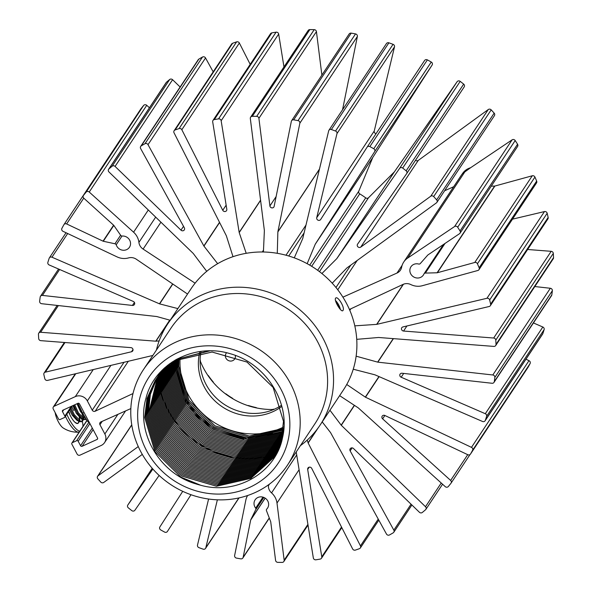 <?xml version="1.0" encoding="UTF-8"?>
<svg xmlns="http://www.w3.org/2000/svg" width="592" height="592" viewBox="0 0 592 592"><rect width="100%" height="100%" fill="white"/><g stroke="black" fill="none" stroke-linecap="round" stroke-linejoin="round"><path stroke-width="0.89" d="M225.87 353.779A5.121 4.788 -146.4 0 0 234.676 358.981A5.121 4.788 -146.4 0 0 235.32 355.444M479.143 267.776A2.198 2.05 33.6 0 1 478.98 269.678L536.507 182.972A2.198 2.05 -146.4 0 0 536.663 181.071L479.143 267.776A233.396 218.145 33.6 0 0 477.426 263.78A2.198 2.05 33.6 0 0 474.754 262.478L437.37 272.734A1.169 1.095 33.6 0 1 437.096 272.771L425.345 273.082A1.754 1.643 -146.4 0 0 424.013 273.83A7.459 6.978 33.6 0 1 423.384 275.028A7.459 6.978 33.6 0 1 420.601 277.389A7.459 6.978 33.6 0 1 411.825 275.435A7.459 6.978 33.6 0 1 410.944 266.777A7.459 6.978 33.6 0 1 413.727 264.409A7.459 6.978 33.6 0 1 418.847 264.084A1.754 1.643 -146.4 0 0 420.298 263.551L427.742 255.1A1.169 1.095 33.6 0 1 427.942 254.923L459.51 233.699A2.198 2.05 33.6 0 0 460.051 233.167L517.571 146.461A2.198 2.05 -146.4 0 0 517.563 144.241A233.396 218.145 -146.4 0 0 515.195 140.541A2.198 2.05 -146.4 0 0 512.11 139.83L465.186 171.369A16.095 15.044 -146.4 0 0 461.272 175.299L403.751 262.004A16.095 15.044 -146.4 0 0 401.635 267.214A9.072 8.48 33.6 0 1 400.444 270.144A9.072 8.48 33.6 0 1 397.062 273.023A9.072 8.48 33.6 0 1 396.995 273.053L342.916 297.154M149.436 107.759L146.757 105.324A2.198 2.05 -146.4 0 0 143.634 105.45L86.114 192.148A233.396 218.145 33.6 0 0 83.502 195.382A2.198 2.05 33.6 0 0 83.827 198.224L113.664 225.241A1.169 1.095 33.6 0 1 113.849 225.456L120.635 235.253A1.754 1.643 -146.4 0 0 122.041 236.053A7.459 6.978 33.6 0 1 129.308 239.56A7.459 6.978 33.6 0 1 129.448 247.271A7.459 6.978 33.6 0 1 126.658 249.632A7.459 6.978 33.6 0 1 116.217 244.762L121.996 236.045M217.368 499.811L205.816 547.778A2.198 2.05 33.6 0 1 203.1 549.147A233.396 218.145 33.6 0 1 198.942 547.644A2.198 2.05 33.6 0 1 197.499 545.099L208.591 499.026M190.994 494.72L167.41 531.461A2.198 2.05 33.6 0 1 164.613 532.09A233.396 218.145 33.6 0 1 160.728 529.936A2.198 2.05 33.6 0 1 159.87 526.947L182.736 491.33M159.122 475.435L134.88 510.26A2.198 2.05 33.6 0 1 131.794 510.615A233.396 218.145 33.6 0 1 128.323 507.847A2.198 2.05 33.6 0 1 127.835 505.02L152.869 469.042M142.302 454.412L103.718 482.458A2.198 2.05 33.6 0 1 100.803 482.095A233.396 218.145 33.6 0 1 97.828 478.824A2.198 2.05 33.6 0 1 98.057 475.798L138.269 446.568M133 393.539L95.179 411.218A2.198 2.05 33.6 0 1 92.248 410.182L87.342 400.917A9.072 8.48 -146.4 0 0 75.31 396.61L54.161 406.267A2.198 2.05 33.6 0 0 53.339 406.963L75.332 373.811M159.137 340.918L155.955 341.184A1.169 1.095 33.6 0 1 155.763 341.184L40.641 332.267A2.198 2.05 33.6 0 0 38.458 334.325A233.396 218.145 33.6 0 0 38.695 338.565A2.198 2.05 33.6 0 0 40.804 340.652L130.913 347.63A2.198 2.05 33.6 0 1 131.505 351.759L45.325 372.168A2.198 2.05 33.6 0 0 44.126 372.99L64.365 342.479M177.881 308.595L159.64 303.888A1.169 1.095 33.6 0 1 159.463 303.822L51.97 257.209A2.198 2.05 33.6 0 0 49.143 258.364A233.396 218.145 33.6 0 0 47.878 262.337A2.198 2.05 33.6 0 0 49.173 264.957L133.311 301.446A2.198 2.05 33.6 0 1 132.423 305.435L42.432 295.408A2.198 2.05 33.6 0 0 40.485 296.281L58.564 269.034M213.187 71.839L205.535 57.957A2.198 2.05 -146.4 0 0 202.494 57.024L144.973 143.723A233.396 218.145 33.6 0 0 141.325 145.817A2.198 2.05 33.6 0 0 140.63 148.533L184.334 227.809A2.198 2.05 33.6 0 1 180.982 230.147L115.063 166.411A2.198 2.05 33.6 0 0 112.147 166.219A233.396 218.145 33.6 0 0 108.958 168.905L166.478 82.199A2.198 2.05 -146.4 0 0 166.13 82.599L108.61 169.297A2.198 2.05 33.6 0 1 108.958 168.905M283.975 66.926L278.669 34.047A2.198 2.05 -146.4 0 0 276.072 32.175L218.552 118.874A233.396 218.145 33.6 0 0 214.311 119.584A2.198 2.05 33.6 0 0 212.691 121.841L226.803 209.235A2.198 2.05 33.6 0 1 222.755 210.271L181.833 129.722A2.198 2.05 33.6 0 0 179.102 128.575A233.396 218.145 33.6 0 0 175.084 129.981L232.612 43.275A2.198 2.05 -146.4 0 0 231.635 44.03L174.115 130.736A2.198 2.05 33.6 0 1 175.084 129.981M342.546 109.772L357.368 36.497A2.198 2.05 -146.4 0 0 355.533 33.914L298.005 120.62A233.396 218.145 33.6 0 0 293.684 119.85A2.198 2.05 33.6 0 0 291.331 121.39L274.148 206.356A2.198 2.05 33.6 0 1 269.9 205.949L258.904 118.326A2.198 2.05 33.6 0 0 256.684 116.358A233.396 218.145 33.6 0 0 252.333 116.306L309.853 29.6A2.198 2.05 -146.4 0 0 308.151 30.481L250.631 117.186A2.198 2.05 33.6 0 1 252.333 116.306M376.053 133.674A2.198 2.05 33.6 0 1 374.24 131.024L394.501 46.879A2.198 2.05 -146.4 0 0 393.058 44.326A233.396 218.145 -146.4 0 0 388.9 42.824A2.198 2.05 -146.4 0 0 386.45 43.579L328.93 130.284A2.198 2.05 33.6 0 1 331.372 129.53A233.396 218.145 33.6 0 1 335.538 131.032A2.198 2.05 33.6 0 1 336.981 133.577L316.72 217.73L374.24 131.024M406.697 173.582L464.165 86.95A2.198 2.05 -146.4 0 0 463.677 84.123A233.396 218.145 -146.4 0 0 460.206 81.363A2.198 2.05 -146.4 0 0 457.12 81.711L394.42 171.798A1.169 1.095 33.6 0 1 394.302 171.939L368.535 197.721A2.198 2.05 33.6 0 1 365.715 197.854A73.164 68.383 -146.4 0 0 359.729 193.858A2.198 2.05 33.6 0 1 358.774 191.201L372.753 157.546A1.169 1.095 33.6 0 1 372.834 157.383L432.13 65.024A2.198 2.05 -146.4 0 0 431.272 62.034L373.752 148.74A233.396 218.145 33.6 0 0 369.867 146.587A2.198 2.05 33.6 0 0 367.07 147.216L320.657 219.514A2.198 2.05 33.6 0 1 316.72 217.73M418.248 160.425L360.728 247.123L430.761 196.218A2.198 2.05 33.6 0 1 433.67 196.581A233.396 218.145 33.6 0 1 436.652 199.852A2.198 2.05 33.6 0 1 436.896 202.383L494.416 115.677A2.198 2.05 -146.4 0 0 494.172 113.146A233.396 218.145 -146.4 0 0 491.197 109.875A2.198 2.05 -146.4 0 0 488.282 109.52L418.248 160.425A2.198 2.05 33.6 0 1 415.54 160.254M360.728 247.123A2.198 2.05 33.6 0 1 357.568 244.17L406.645 173.656A2.198 2.05 33.6 0 0 406.667 173.619L464.195 86.913M478.98 269.678A2.198 2.05 33.6 0 1 477.855 270.485L422.303 285.721A16.095 15.044 -146.4 0 1 410.826 284.567A9.072 8.48 33.6 0 0 403.011 284.419L349.435 309.461M403.448 284.227L376.83 324.349L486.935 298.287A2.198 2.05 33.6 0 1 489.658 299.966A233.396 218.145 33.6 0 1 490.627 304.155A2.198 2.05 33.6 0 1 489.155 306.508L402.974 326.917A2.198 2.05 33.6 0 0 403.566 331.046L493.676 338.025A2.198 2.05 33.6 0 1 495.785 340.111A233.396 218.145 33.6 0 1 496.022 344.352A2.198 2.05 33.6 0 1 493.832 346.409L378.717 337.492A1.169 1.095 33.6 0 0 378.525 337.492L356.739 339.334M490.354 305.687L547.874 218.981A2.198 2.05 -146.4 0 0 548.148 217.449A233.396 218.145 -146.4 0 0 547.178 213.261A2.198 2.05 -146.4 0 0 544.455 211.581L512.509 219.144M495.704 345.528L553.224 258.822A2.198 2.05 -146.4 0 0 553.542 257.646A233.396 218.145 -146.4 0 0 553.305 253.406A2.198 2.05 -146.4 0 0 551.196 251.319L527.635 249.491M393.436 338.631L377.829 362.156L492.81 374.973A2.198 2.05 33.6 0 1 494.838 377.422A233.396 218.145 33.6 0 1 494.298 381.596A2.198 2.05 33.6 0 1 492.048 383.268L402.049 373.241A2.198 2.05 33.6 0 0 401.169 377.23L485.307 413.719A2.198 2.05 33.6 0 1 486.602 416.339A233.396 218.145 33.6 0 1 485.336 420.313A2.198 2.05 33.6 0 1 482.51 421.467L375.017 374.854A1.169 1.095 33.6 0 0 374.832 374.788L353.246 369.216M493.994 382.395L551.515 295.697A2.198 2.05 -146.4 0 0 551.818 294.89A233.396 218.145 -146.4 0 0 552.358 290.716A2.198 2.05 -146.4 0 0 550.331 288.267L534.835 286.543M485.114 420.779L542.635 334.073A2.198 2.05 -146.4 0 0 542.857 333.607A233.396 218.145 -146.4 0 0 544.122 329.633A2.198 2.05 -146.4 0 0 542.827 327.013L533.436 322.943M379.139 376.638L365.486 397.21L471.476 447.36A2.198 2.05 33.6 0 1 472.564 450.29A233.396 218.145 33.6 0 1 470.573 453.938A2.198 2.05 33.6 0 1 467.828 454.73L384.867 415.473L382.617 418.84A2.198 2.05 33.6 0 1 384.867 415.473M527.931 367.484A2.198 2.05 -146.4 0 0 528.094 367.232A233.396 218.145 -146.4 0 0 530.084 363.584A2.198 2.05 -146.4 0 0 528.996 360.654L525.955 359.218M382.617 418.84L450.638 480.438A2.198 2.05 33.6 0 1 450.956 483.279A233.396 218.145 33.6 0 1 448.344 486.506A2.198 2.05 33.6 0 1 445.221 486.624L358.323 407.932A1.169 1.095 33.6 0 0 358.167 407.814L339.63 395.648M354.49 405.402L341.295 425.285L425.507 506.722A2.198 2.05 33.6 0 1 425.522 509.771A233.396 218.145 33.6 0 1 422.333 512.457A2.198 2.05 33.6 0 1 419.41 512.265L353.498 448.529A2.198 2.05 33.6 0 0 350.146 450.867L393.843 530.143A2.198 2.05 33.6 0 1 393.155 532.859A233.396 218.145 33.6 0 1 389.506 534.953A2.198 2.05 33.6 0 1 386.465 534.021L330.639 432.737A1.169 1.095 33.6 0 0 330.536 432.574L322.211 421.904M318.622 427.239L308.173 442.994L360.454 545.891A2.198 2.05 33.6 0 1 359.388 548.695A233.396 218.145 33.6 0 1 355.378 550.101A2.198 2.05 33.6 0 1 352.64 548.954L311.725 468.405A2.198 2.05 33.6 0 0 307.677 469.441L321.782 556.835A2.198 2.05 33.6 0 1 320.168 559.092A233.396 218.145 33.6 0 1 315.928 559.803A2.198 2.05 33.6 0 1 313.331 557.93L296.222 451.948M296.71 454.952L271.543 492.892A16.095 15.044 -146.4 0 1 276.989 503.052L284.16 560.18A2.198 2.05 33.6 0 1 282.147 562.4A233.396 218.145 33.6 0 1 277.796 562.348A2.198 2.05 33.6 0 1 275.576 560.372L270.751 521.929A1.169 1.095 33.6 0 0 270.685 521.663L266.474 510.689A1.754 1.643 -146.4 0 1 266.622 509.224L266.652 509.172A1.754 1.643 -146.4 0 0 266.622 509.224M265.194 498.161L250.682 520.035L243.142 557.309A2.198 2.05 33.6 0 1 240.796 558.848A233.396 218.145 33.6 0 1 236.467 558.086A2.198 2.05 33.6 0 1 234.632 555.503L245.835 500.107A16.095 15.044 -146.4 0 1 247.641 495.504M116.217 244.762A1.754 1.643 -146.4 0 0 114.944 243.771L103.289 241.255A1.169 1.095 33.6 0 1 103.023 241.159L66.63 223.939A2.198 2.05 33.6 0 0 63.958 224.605L121.478 137.899A2.198 2.05 -146.4 0 0 121.404 138.025L64.047 224.486M250.682 520.035A1.169 1.095 33.6 0 1 250.764 519.783L255.737 509.675A1.754 1.643 -146.4 0 0 255.67 508.136A7.459 6.978 33.6 0 1 255.108 499.848A7.459 6.978 33.6 0 1 265.186 498.161A7.459 6.978 33.6 0 1 267.547 508.099A7.459 6.978 33.6 0 1 266.652 509.172M271.543 492.892A9.072 8.48 33.6 0 1 268.413 485.729L268.45 484.848M272.69 409.494A2.198 2.05 33.6 0 1 273.719 409.19A73.164 68.383 33.6 0 0 274.451 409.168M308.173 442.994A1.169 1.095 33.6 0 1 308.099 442.816L307.233 440.085M341.295 425.285A1.169 1.095 33.6 0 1 341.17 425.137L329.951 410.249M365.486 397.21A1.169 1.095 33.6 0 1 365.323 397.114L346.742 384.482M377.829 362.156A1.169 1.095 33.6 0 1 377.644 362.119L356.132 356.184M376.83 324.349A1.169 1.095 33.6 0 1 376.645 324.379L354.8 325.852M403.751 262.004A16.095 15.044 -146.4 0 1 407.666 258.075L454.582 226.536A2.198 2.05 33.6 0 1 457.675 227.239A233.396 218.145 33.6 0 1 460.036 230.947A2.198 2.05 33.6 0 1 460.051 233.167M332.216 283.191L346.808 268.028A1.169 1.095 33.6 0 1 346.949 267.91L436.422 202.878A2.198 2.05 33.6 0 0 436.896 202.383M394.42 171.798L336.892 258.504L399.593 168.417A2.198 2.05 33.6 0 1 402.678 168.061A233.396 218.145 33.6 0 1 406.156 170.829A2.198 2.05 33.6 0 1 406.667 173.619M336.892 258.504A1.169 1.095 33.6 0 1 336.781 258.645L321.9 273.534M307.159 263.692L315.233 244.252A1.169 1.095 33.6 0 1 315.314 244.089L374.61 151.73A2.198 2.05 33.6 0 0 373.752 148.74M294.283 257.853L302.719 238.576A1.169 1.095 33.6 0 0 302.771 238.406L328.664 130.899A2.198 2.05 33.6 0 1 328.93 130.284M277.285 253.317L277.863 231.938A1.169 1.095 33.6 0 1 277.885 231.753L299.841 123.203A2.198 2.05 33.6 0 0 298.005 120.62M263.418 252.007L264.372 230.665A1.169 1.095 33.6 0 0 264.365 230.48L250.327 118.526A2.198 2.05 33.6 0 1 250.631 117.186M246.205 253.317L239.212 232.582A1.169 1.095 33.6 0 1 239.168 232.397L221.149 120.746A2.198 2.05 33.6 0 0 218.552 118.874M233.004 256.691L226.373 235.86A1.169 1.095 33.6 0 0 226.307 235.683L174.026 132.786A2.198 2.05 33.6 0 1 174.115 130.736M217.664 263.692L203.944 246.102A1.169 1.095 33.6 0 1 203.84 245.939L148.007 144.655A2.198 2.05 33.6 0 0 144.973 143.723M206.719 271.336L193.31 253.539A1.169 1.095 33.6 0 0 193.184 253.391L108.965 171.954A2.198 2.05 33.6 0 1 108.61 169.297M195.094 283.191L143.109 249.077A9.072 8.48 33.6 0 1 138.913 242.402A16.095 15.044 -146.4 0 0 133.577 232.19L89.237 192.03A2.198 2.05 33.6 0 0 86.114 192.148M187.538 294.054L136.315 259.229A9.072 8.48 33.6 0 0 128.538 257.912A16.095 15.044 -146.4 0 1 117.061 256.891L62.974 231.302A2.198 2.05 33.6 0 1 61.894 228.371A233.396 218.145 33.6 0 1 63.884 224.723A2.198 2.05 33.6 0 1 63.958 224.605M170.163 320.235L156.836 316.557A1.169 1.095 33.6 0 0 156.651 316.52L41.669 303.703A2.198 2.05 33.6 0 1 39.642 301.254A233.396 218.145 33.6 0 1 40.182 297.08A2.198 2.05 33.6 0 1 40.485 296.281M152.847 355.459L47.545 380.39A2.198 2.05 33.6 0 1 44.822 378.71A233.396 218.145 33.6 0 1 43.852 374.521A2.198 2.05 33.6 0 1 44.126 372.99M200.303 361.142A2.198 2.05 33.6 0 0 200.192 360.077A73.164 68.383 33.6 0 1 200.096 359.84M95.179 411.218A2.198 2.05 33.6 0 1 95.164 411.225L128.316 361.268M63.699 409.812L62.5 411.625L64.861 416.08A1.169 1.095 33.6 0 1 64.38 417.56L60.073 419.528A1.169 1.095 33.6 0 1 58.527 418.973L53.273 409.05A2.198 2.05 33.6 0 1 53.339 406.963M62.5 411.625A1.169 1.095 33.6 0 1 62.974 410.145L77.922 403.322A1.169 1.095 33.6 0 1 79.476 403.877L97.532 437.976A1.169 1.095 33.6 0 1 97.051 439.456L82.11 446.279A1.169 1.095 33.6 0 1 80.556 445.724L92.278 428.06M102.194 421.356L99.952 424.73L104.858 434.003A9.072 8.48 -146.4 0 1 104.569 442.601A9.072 8.48 -146.4 0 1 101.18 445.473L80.031 455.13A2.198 2.05 33.6 0 1 77.115 454.086L71.861 444.163A1.169 1.095 33.6 0 1 72.335 442.683L76.642 440.714A1.169 1.095 33.6 0 1 78.196 441.269L80.556 445.724M99.952 424.73A2.198 2.05 33.6 0 1 100.862 421.948L130.847 408.584M207.77 375.239A2.198 2.05 33.6 0 1 208.606 375.972A73.164 68.383 33.6 0 0 212.957 381.648A2.198 2.05 33.6 0 1 213.438 382.632M225.249 393.687A2.198 2.05 33.6 0 1 226.285 394.117A73.164 68.383 33.6 0 0 232.271 398.12A2.198 2.05 33.6 0 1 233.078 398.941M247.796 405.587A2.198 2.05 33.6 0 1 248.892 405.653A73.164 68.383 33.6 0 0 255.803 407.496A2.198 2.05 33.6 0 1 256.802 407.992M226.573 352.765A5.121 4.788 -146.4 0 0 225.878 353.764M180.116 86.987L172.59 79.705A2.198 2.05 -146.4 0 0 169.667 79.513A233.396 218.145 -146.4 0 0 166.478 82.199M250.194 64.35L239.36 43.024A2.198 2.05 -146.4 0 0 236.622 41.869A233.396 218.145 -146.4 0 0 232.612 43.275M321.878 75.088L316.431 31.62A2.198 2.05 -146.4 0 0 314.204 29.652A233.396 218.145 -146.4 0 0 309.853 29.6M453.701 186.709L444.607 190.765M536.663 181.071A233.396 218.145 -146.4 0 0 534.946 177.075A2.198 2.05 -146.4 0 0 532.275 175.78L494.89 186.029A1.169 1.095 33.6 0 1 494.623 186.073L491.234 186.162M121.967 137.396A2.198 2.05 -146.4 0 0 121.478 137.899M143.634 105.45A233.396 218.145 -146.4 0 0 141.022 108.684A2.198 2.05 -146.4 0 0 140.844 108.95M202.494 57.024A233.396 218.145 -146.4 0 0 198.845 59.119A2.198 2.05 -146.4 0 0 198.209 59.718L140.689 146.416M276.072 32.175A233.396 218.145 -146.4 0 0 271.832 32.878A2.198 2.05 -146.4 0 0 270.514 33.729L212.987 120.428M355.533 33.914A233.396 218.145 -146.4 0 0 351.204 33.145A2.198 2.05 -146.4 0 0 349.139 33.996L291.619 120.701M431.272 62.034A233.396 218.145 -146.4 0 0 427.387 59.888A2.198 2.05 -146.4 0 0 424.59 60.517L367.099 147.171M424.064 273.748L443.482 244.474M255.67 508.136L262.966 497.139M335.56 298.279C337.418 295.016 345.291 307.892 342.983 310.415C341.651 313.405 333.762 300.529 335.56 298.279L335.819 298.028M187.427 294.224L167.677 323.979A91.457 85.477 -146.4 0 0 156.399 350.109M199.874 351.589A51.852 48.463 -146.4 0 0 199.844 351.707A51.852 48.463 -146.4 0 0 199.578 352.765M199.578 352.78A51.852 48.463 -146.4 0 0 225.101 408.584A51.852 48.463 -146.4 0 0 281.378 406.741A51.852 48.463 -146.4 0 0 281.822 406.415M201.028 351.433A51.852 48.463 -146.4 0 0 201.014 351.53A51.852 48.463 -146.4 0 0 200.814 352.595A51.852 48.463 -146.4 0 0 226.825 405.986A51.852 48.463 -146.4 0 0 281.059 405.557A51.852 48.463 -146.4 0 0 281.503 405.261M178.932 359.396L178.777 366.189L189.011 400.273L215.022 425.84L249.343 436.045L283.886 428.342M180.153 357.494A70.603 65.993 -146.4 0 0 180.116 358.027M180.116 358.034A70.603 65.993 -146.4 0 0 180.072 358.819A70.603 65.993 -146.4 0 0 216.376 423.798A70.603 65.993 -146.4 0 0 283.413 427.106A70.603 65.993 -146.4 0 0 283.975 426.832M178.236 359.758L178.014 367.329L188.249 401.413L214.267 426.987L188.256 401.398L178.029 367.314L178.377 358.375M177.556 360.121L177.26 368.468L187.494 402.553L213.512 428.127L187.501 402.545L177.267 368.453L177.718 358.715M176.875 360.498L176.505 369.608L186.739 403.7L212.75 429.267L247.56 439.486L281.822 431.649L283.686 430.606L281.829 431.642L247.574 439.471L212.765 429.252L186.746 403.685L176.512 369.593L177.06 359.07M176.209 360.876L175.75 370.747L185.977 404.839L211.995 430.406L246.805 440.633L281.067 432.796L282.991 431.716L281.074 432.782L246.812 440.618L212.003 430.391L185.992 404.824L175.757 370.733L176.416 359.425M175.55 361.261L174.988 371.887L185.222 405.979L211.24 431.546L185.229 405.964L175.003 371.88L175.558 361.253M175.558 361.246L175.772 359.781M174.899 361.653L174.233 373.034L184.467 407.118L210.478 432.685L184.475 407.104L174.24 373.019L175.143 360.158M174.255 362.045L173.478 374.174L183.712 408.258L209.723 433.832L183.72 408.243L173.486 374.159L174.529 360.513M173.626 362.445L172.716 375.313L182.95 409.398L208.969 434.972L182.965 409.39L172.731 375.298L173.634 362.437M173.634 362.43L173.922 360.883M173.005 362.837L171.961 376.453L182.195 410.545L208.214 436.112L243.023 446.331L277.278 438.494L282.399 435.431L277.293 438.487L243.031 446.324L208.221 436.097L182.203 410.53L171.969 376.438L173.005 362.844M172.716 361.638L171.206 377.592L181.441 411.684L207.452 437.251L242.261 447.478L276.523 439.641L282.251 436.156L276.531 439.627L242.276 447.463L207.466 437.236L181.448 411.669L171.214 377.578L172.723 361.631M172.139 362.015L171.924 362.948L172.146 362.015M171.924 362.963L170.452 378.732L180.678 412.824L206.697 438.391L241.506 448.618L275.768 440.781L282.103 436.874L275.776 440.766L241.514 448.603L206.704 438.376L180.693 412.809L170.459 378.725L171.932 362.955M171.562 362.4L171.332 363.377L171.569 362.4M171.325 363.384L171.169 364.095L171.332 363.384M171.162 364.102L169.689 379.879L179.924 413.963L205.942 439.53L179.931 413.949L169.704 379.864L171.169 364.095M170.925 363.096L168.935 381.019L179.169 415.103L205.18 440.677L239.997 450.897L274.251 443.06L282.362 437.873L274.259 443.045L240.004 450.882L205.195 440.663L179.176 415.088L168.942 381.004L170.925 363.111M170.444 363.177L170.348 363.547M169.993 364.946L168.18 382.158L178.414 416.243L204.425 441.817L178.421 416.235L168.187 382.143L169.993 364.953M170.348 363.54L170.452 363.17M169.401 365.397L167.418 383.298L177.652 417.39L203.67 442.957L238.48 453.176L272.742 445.339L281.992 439.271L272.749 445.332L238.487 453.169L203.678 442.942L177.667 417.375L167.432 383.283L169.786 363.991M169.786 363.984L169.904 363.562M281.799 439.952L271.994 446.472L237.732 454.308L202.923 444.081L176.904 418.514L166.67 384.423L168.838 365.834L166.663 384.437L176.897 418.529L202.915 444.096L237.725 454.323L271.98 446.486L282.036 439.767M168.838 365.819L169.023 365.138M169.031 365.131L169.371 363.954M168.468 365.575L168.846 364.346L168.468 365.59M168.261 366.285L165.908 385.577L176.142 419.669L202.153 445.236L176.15 419.654L165.915 385.57L168.269 366.278M168.128 365.353L167.706 366.722L168.128 365.36M167.706 366.729L165.153 386.724L175.387 420.808L201.398 446.375L175.395 420.794L165.161 386.709L167.714 366.729M167.595 365.819L167.366 366.5M167.366 366.507L164.391 387.864L174.625 421.948L200.644 447.522L174.633 421.933L164.406 387.849L167.588 365.826M167.321 365.538L166.611 367.639L163.636 389.003L173.87 423.088L199.889 448.662L234.698 458.881L268.953 451.045L281.318 442.342L268.968 451.03L234.706 458.867L199.896 448.647L173.878 423.08L163.644 388.988L166.611 367.639L167.329 365.53M166.071 368.113L162.881 390.143L173.116 424.235L199.127 449.802L233.936 460.021L268.198 452.184L281.126 442.971L268.206 452.177L233.951 460.014L199.134 449.787L173.123 424.22L162.889 390.128L166.3 367.432M166.308 367.425L166.537 366.766M166.537 366.759L166.774 366.108M165.538 368.579L162.127 391.282L172.353 425.374L198.372 450.941L233.181 461.168L267.443 453.331L279.957 444.488L267.451 453.317L233.189 461.153L198.379 450.926L172.368 425.359L162.134 391.268L165.545 368.579M165.545 368.572L165.782 367.913M165.782 367.898L166.019 367.247M166.019 367.24L166.367 366.315M165.508 367.721L165.257 368.387M165.257 368.394L161.364 392.422L171.599 426.514L197.617 452.081L171.606 426.499L161.372 392.415L165.508 367.728M165.257 367.573L164.746 368.868L165.264 367.565M164.746 368.875L160.61 393.569L170.844 427.653L196.855 453.22L231.664 463.447L265.926 455.611L279.476 445.813L265.934 455.596L231.679 463.432L196.87 453.213L170.851 427.639L160.617 393.554L164.754 368.868M164.776 368.054L163.991 370.007L159.855 394.709L170.089 428.793L196.1 454.367L170.096 428.778L159.862 394.694L164.25 369.356M164.25 369.349L164.776 368.061M164.598 367.854L164.014 369.201L164.606 367.847M164.014 369.208L163.488 370.496L164.014 369.208M163.488 370.503L159.093 395.848L169.327 429.933L195.345 455.507L169.342 429.925L159.107 395.833L163.488 370.496M163.266 370.34L164.199 368.217L163 370.984L158.338 396.988L168.572 431.08L194.59 456.647L229.4 466.866L263.655 459.029L278.699 447.759M163.251 370.355L158.345 396.973L168.579 431.065L194.598 456.632L229.407 466.859L263.669 459.022L278.699 447.752M163.814 368.579L163.348 369.571M163.629 368.957L163.059 370.2M163.333 369.586L162.504 371.487L157.583 398.127L167.817 432.219L193.828 457.786L228.638 468.013L262.9 460.176L279.38 447.389M279.387 447.382L262.907 460.162L228.653 467.998L193.843 457.771L167.825 432.204L157.59 398.113L163.059 370.207M163.636 368.942L163.814 368.572M163.444 368.92L163.177 369.467M162.578 370.725L162.297 371.347M162.297 371.354L156.828 399.267L167.055 433.359L193.073 458.926L167.07 433.344L156.836 399.26L162.297 371.354M162.304 371.347L162.585 370.718M163.177 369.46L163.451 368.92M163.044 369.371L162.415 370.607L163.037 369.378M162.112 371.236L161.542 372.494L162.119 371.236M161.535 372.501L156.066 400.414L166.3 434.498L192.319 460.065L166.308 434.484L156.081 400.399L161.542 372.494M162.593 369.911L161.068 372.997L155.311 401.554L165.545 435.638L191.556 461.212L226.366 471.432L260.628 463.595L278.033 449.787L260.635 463.58L226.381 471.417L191.571 461.198L165.553 435.623L155.319 401.539L161.068 373.004L161.971 371.132M161.971 371.125L162.6 369.904M162.497 369.845L158.589 375.461M161.209 372.279L154.556 402.693L164.791 436.785L190.802 462.352L164.798 436.77L154.564 402.678L161.209 372.272M161.416 371.576L160.765 372.797M160.447 373.419L153.794 403.833L164.028 437.925L190.047 463.492L224.856 473.711L259.118 465.874L276.967 451.541L278.299 449.942M278.292 449.95L276.982 451.533L259.126 465.867L224.864 473.704L190.054 463.477L164.043 437.91L153.809 403.818L160.454 373.411M160.772 372.79L161.409 371.584M162.045 370.289L160.98 372.124L162.053 370.289M160.98 372.131L160.654 372.723M160.003 373.944L153.039 404.972L163.274 439.064L189.292 464.631L224.102 474.858L258.356 467.021L276.656 452.162M276.671 452.147L258.371 467.007L224.109 474.843L189.299 464.616L163.281 439.049L153.047 404.958L160.01 373.937M160.654 372.716L160.987 372.124M161.905 370.429L160.565 372.664L161.905 370.429M160.558 372.671L159.892 373.863M159.892 373.87L152.285 406.112L162.519 440.204L188.53 465.771L223.339 475.998L257.601 468.161L276.775 452.236M276.775 452.229L257.609 468.146L223.354 475.983L188.545 465.756L162.526 440.189L152.292 406.105L159.255 375.084L160.225 373.263M160.232 373.256L160.565 372.664M161.838 370.496L161.224 371.458L161.838 370.496M161.216 371.465L158.811 375.609L151.53 407.259L161.757 441.343L187.775 466.91L161.771 441.329L151.537 407.244L158.811 375.609M158.819 375.602L160.151 373.212M160.158 373.204L160.861 372.035M161.882 370.459L161.202 371.458L161.882 370.459M159.751 373.759L159.396 374.351M158.375 376.149L150.768 408.399L161.002 442.483L187.02 468.057L161.009 442.468L150.782 408.384L158.382 376.149M159.396 374.344L159.744 373.767M160.839 372.013L161.202 371.458M162.075 370.259L160.077 373.16L162.075 370.259M160.069 373.167L162.504 369.83M159.337 374.329L158.634 375.491M158.634 375.498L150.013 409.538L160.247 443.63L186.265 469.197L160.254 443.615L150.02 409.523L157.96 376.682M157.96 376.675L158.293 376.09M158.301 376.083L158.989 374.906M158.989 374.899L159.344 374.322M159.714 373.73L160.077 373.16M157.531 377.237L149.258 410.678L159.492 444.77L185.503 470.337L220.313 480.556L254.575 472.719L275.813 454.064M157.117 377.785L150.361 394.405L148.503 411.817L158.73 445.909L184.748 471.476L219.558 481.703L253.82 473.866L274.658 455.759L276.212 453.502L275.014 455.159L254.582 472.712L220.32 480.549L185.511 470.322L159.5 444.755L149.265 410.663L157.539 377.23M158.945 374.862L163.325 369.038L159.699 373.722M158.93 374.877L156.717 378.325L164.835 367.647M157.827 376.608L157.124 377.777L157.827 376.601M274.658 455.751L253.827 473.852L219.565 481.688L184.756 471.461L158.745 445.894L148.511 411.803L150.368 394.39L157.124 377.777M158.197 376.016L158.56 375.446M164.857 367.625L158.182 376.009M156.71 378.332L149.68 395.212L147.741 412.957L157.975 447.049L183.994 472.616L157.983 447.034L147.748 412.95L149.695 395.204L156.717 378.325M167.928 365.049L157.42 377.163L167.876 365.094M156.673 378.31L149.014 396.026L146.986 414.104L157.22 448.188L183.231 473.755L218.041 483.982L252.303 476.146L273.941 456.928L280.704 444.266M274.703 455.781L253.073 474.991L218.811 482.828L184.001 472.601L218.803 482.843L253.058 475.006L274.303 456.343L252.31 476.131L218.056 483.967L183.246 473.748L157.228 448.174L146.994 414.089L149.021 396.018L156.68 378.303M175.395 360.003L155.925 379.442L148.34 396.84L146.231 415.244L156.466 449.328L182.477 474.902L156.473 449.321L146.239 415.229L148.348 396.825L156.288 378.865M156.295 378.858L175.247 360.084M209.849 350.871L178.421 358.922L155.533 380.005L178.429 358.907L208.636 350.886M155.533 380.012L147.674 397.654L145.469 416.383L155.703 450.475L181.722 476.042L216.531 486.261L250.793 478.425L273.193 458.075L281.267 440.307L283.487 421.349L273.127 387.449L246.982 362.067L212.047 352.04L177.659 360.062L155.148 380.582L147.001 398.468L144.714 417.523L154.949 451.615L180.967 477.182L195.663 483.819A70.603 65.993 -146.4 0 0 200.688 485.248L180.974 477.167L154.956 451.6L144.722 417.508L147.016 398.453L155.156 380.567L177.674 360.047L212.062 352.025L246.997 362.06L273.134 387.434L283.494 421.334L281.274 440.293L273.201 458.06L250.801 478.41L216.539 486.247L181.729 476.027L155.711 450.46L145.484 416.368L147.682 397.639L155.533 380.005M214.267 426.987L249.017 437.207L283.827 429.104L249.025 437.192L214.274 426.973M283.168 430.184L248.329 438.332L213.52 428.112L248.322 438.346L283.176 430.177M282.998 431.709L283.605 431.353L282.998 431.701M211.24 431.546L246.05 441.773L280.305 433.936L283.509 432.086L280.319 433.921L246.057 441.758L211.248 431.531M282.784 433.211L279.557 435.061L245.303 442.897L210.493 432.671L245.288 442.912L279.55 435.076L282.776 433.218M282.658 433.951L278.802 436.2L244.54 444.037L209.731 433.818L244.533 444.052L278.795 436.215L282.658 433.958M282.665 433.958L283.287 433.559M283.287 433.544L282.665 433.943M283.161 434.284L278.048 437.34L243.786 445.177L208.976 434.957L243.778 445.191L278.04 437.355L282.532 434.698M282.539 434.691L283.154 434.291M282.406 435.423L283.072 434.972L282.406 435.416M282.258 436.149L282.939 435.675L282.258 436.141M282.11 436.874L282.806 436.378L282.11 436.866M281.947 437.584L275.021 441.906L240.759 449.742L205.949 439.523L240.752 449.757L275.014 441.921L282.665 437.066M282.665 437.059L281.955 437.577M204.425 441.817L239.235 452.036L273.497 444.2L282.362 438.428L273.504 444.185L239.242 452.022L204.432 441.802M202.153 445.236L236.963 455.463L271.225 447.626L281.866 440.426L271.232 447.611L236.978 455.448L202.168 445.221M281.385 441.321L270.477 448.751L236.215 456.587L201.406 446.368L236.208 456.602L270.47 448.766L281.392 441.314M200.644 447.522L235.453 457.742L269.715 449.905L281.503 441.713L269.723 449.89L235.461 457.727L200.651 447.508M279.964 444.481L280.475 444.015L279.964 444.474M280.482 444.007L280.926 443.586L280.482 444M197.617 452.081L232.427 462.308L266.681 454.471L280.726 444.192L266.696 454.456L232.434 462.293L197.624 452.066M279.979 445.317L280.475 444.836M280.482 444.829L279.986 445.31M280.216 445.473L265.179 456.735L230.917 464.572L196.107 454.353L230.91 464.587L265.172 456.75L280.223 445.465M279.461 446.612L264.424 457.875L230.162 465.712L195.353 455.492L230.155 465.726L264.417 457.89L280.112 445.946M280.112 445.939L279.468 446.605M278.706 447.759L279.661 446.76M279.668 446.753L278.706 447.752M278.625 448.521L262.152 461.301L227.89 469.138L193.081 458.911L227.883 469.153L262.145 461.316L279.084 448.018M279.091 448.011L278.632 448.521M278.336 449.15L261.398 462.441L227.136 470.277L192.326 460.058L227.128 470.292L261.39 462.456L278.329 449.158M278.795 448.64L279.283 448.07L278.795 448.632M278.04 449.779L279.084 448.551L278.04 449.772M278.173 449.868L259.881 464.72L225.619 472.557L190.809 462.337L225.611 472.571L259.873 464.735L277.278 450.926L278.61 449.35M278.617 449.343L278.181 449.861M277.537 451.089L278.381 450.016M278.381 450.009L277.966 450.542M277.959 450.549L277.537 451.082M276.449 452.821L256.854 469.286L222.592 477.122L187.782 466.903L222.585 477.137L256.847 469.301L276.442 452.836M277.285 451.74L278.299 450.334L277.285 451.733M276.109 453.428L256.099 470.425L221.837 478.262L187.028 468.043L221.83 478.277L256.092 470.44L275.687 453.975L277.744 451.215M277.33 451.777L276.116 453.42M275.354 454.567L255.344 471.565L221.082 479.402L186.273 469.182L221.075 479.416L255.33 471.58L275.347 454.575L277.737 451.23M277.359 451.792L275.361 454.56M276.227 453.502L276.597 452.939M276.605 452.932L276.22 453.487M275.842 454.071L275.065 455.189M275.065 455.196L274.666 455.744M274.303 456.336L274.695 455.788M275.088 455.211L279.365 447.87L275.095 455.211M280.682 444.333L274.333 456.351M283.361 433.174L273.578 457.49L251.556 477.27L217.294 485.107L182.484 474.888L217.286 485.122L251.548 477.285L273.571 457.505L283.398 432.9M177.674 482.917A77.626 72.557 -146.4 0 0 280.771 459.096A77.626 72.557 -146.4 0 0 249.846 356.983A77.626 72.557 -146.4 0 0 146.742 380.804A77.626 72.557 -146.4 0 0 177.674 482.917M175.313 487.438A86.41 80.764 -146.4 0 0 287.49 465.12A86.41 80.764 -146.4 0 0 255.655 347.26A86.41 80.764 -146.4 0 0 143.479 369.578A86.41 80.764 -146.4 0 0 175.313 487.438M179.435 426.765A86.41 80.764 -146.4 0 0 202.723 446.124A86.41 80.764 -146.4 0 0 222.962 454.885M223.184 454.952A86.41 80.764 -146.4 0 0 236.282 457.749M236.4 457.771A86.41 80.764 -146.4 0 0 244.755 458.497M244.844 458.497A86.41 80.764 -146.4 0 0 250.904 458.519M250.971 458.519A86.41 80.764 -146.4 0 0 255.618 458.238M255.67 458.238A86.41 80.764 -146.4 0 0 259.348 457.831M259.385 457.823A86.41 80.764 -146.4 0 0 262.36 457.379M262.397 457.372A86.41 80.764 -146.4 0 0 264.831 456.92A86.41 80.764 -146.4 0 0 266.874 456.484A86.41 80.764 -146.4 0 0 268.583 456.084M268.598 456.077A86.41 80.764 -146.4 0 0 270.011 455.714M270.026 455.707A86.41 80.764 -146.4 0 0 271.21 455.381A86.41 80.764 -146.4 0 0 272.209 455.093A86.41 80.764 -146.4 0 0 273.053 454.834A86.41 80.764 -146.4 0 0 273.748 454.612A86.41 80.764 -146.4 0 0 274.325 454.427A86.41 80.764 -146.4 0 0 274.799 454.271A86.41 80.764 -146.4 0 0 275.176 454.145A86.41 80.764 -146.4 0 0 275.472 454.042A86.41 80.764 -146.4 0 0 275.694 453.968A86.41 80.764 -146.4 0 0 275.828 453.923A86.41 80.764 -146.4 0 0 275.85 453.916A86.41 80.764 -146.4 0 0 275.924 453.886A86.41 80.764 -146.4 0 0 275.946 453.879A86.41 80.764 -146.4 0 0 275.976 453.872A86.41 80.764 -146.4 0 0 275.983 453.864A86.41 80.764 -146.4 0 0 276.686 453.613M287.49 465.12L314.892 423.805A86.41 80.764 -146.4 0 0 283.057 305.946A86.41 80.764 -146.4 0 0 170.888 328.264L143.479 369.578M300.403 445.65A91.457 85.477 -146.4 0 0 320.094 425.1A91.457 85.477 -146.4 0 0 286.402 300.359A91.457 85.477 -146.4 0 0 167.677 323.979M320.094 425.1L343.449 389.899A91.457 85.477 -146.4 0 0 309.757 265.157A91.457 85.477 -146.4 0 0 191.031 288.778L187.901 293.499M265.453 434.846L272.527 433.07M200.089 360.595A73.46 68.657 -146.4 0 0 233.093 398.919A73.46 68.657 -146.4 0 0 273.763 409.472M160.602 390.631A86.41 80.764 -146.4 0 0 161.416 393.673M161.424 393.71A86.41 80.764 -146.4 0 0 162.578 397.402M162.6 397.447A86.41 80.764 -146.4 0 0 164.287 401.998M164.31 402.057A86.41 80.764 -146.4 0 0 166.877 407.799M166.914 407.881A86.41 80.764 -146.4 0 0 171.118 415.443M171.184 415.554A86.41 80.764 -146.4 0 0 179.287 426.588M195.663 483.819C159.588 473.363 135.871 432.641 145.906 398.527C154.09 363.895 194.021 342.746 229.763 353.579C265.971 363.273 291.027 403.011 282.547 437.606C275.939 472.483 236.748 495.497 200.688 485.248M243.638 439.227L213.009 429.089L197.106 416.701L184.704 400.096M184.238 399.245L175.757 366.87M175.757 366.677L176.046 359.633M283.649 430.946L283.057 431.25M283.043 431.257L278.321 433.403M278.144 433.47L245.354 438.184M244.392 438.087L213.764 427.949L197.861 415.562L185.459 398.956M185 398.098L176.512 365.73M176.512 365.538L176.734 359.248M339.26 308.099A4.988 1.591 61.6 0 0 339.238 308.003A4.988 1.591 61.6 0 0 338.424 305.775A4.988 1.591 61.6 0 0 336.004 302.172M338.276 306.649L338.424 305.775L337.314 305.006M335.494 300.544A6.912 2.198 -118.4 0 1 340.237 308.861A6.912 2.198 -118.4 0 1 340.356 309.446M337.914 306.057L338.424 305.775M79.469 407.422L77.9 403.33M86.225 419.558L84.826 419.499L78.403 412.816L74.733 404.78M86.232 419.558L83.146 419.58L77.471 413.238L73.8 405.202M83.509 415.495L83.62 418.877M83.45 419.735L82.273 421.371L80.727 421.363L74.303 414.689L71.025 407.836M81.866 412.557L82.754 418.211M82.273 421.371L81.341 421.793L79.047 421.445L73.371 415.11L70.322 408.894M79.113 415.68L79.52 420.742M79.35 421.608L78.174 423.236L76.634 423.236L74.836 422.185A11.559 3.552 -114.5 0 0 77.759 423.428A11.559 3.552 -114.5 0 0 78.736 421.26M81.6 418.448A20.047 6.157 -114.5 0 1 82.236 420.882M82.34 421.334A20.047 6.157 -114.5 0 1 82.991 426.336M79.742 431.242A20.047 6.157 -114.5 0 1 69.02 418.847A20.047 6.157 -114.5 0 1 66.792 414.208M75.228 409.486A11.559 3.552 65.5 0 0 72.831 405.646M68.568 411.536A11.559 3.552 65.5 0 0 74.836 422.185M79.173 432.101A20.047 6.157 -114.5 0 1 78.618 432.19A20.047 6.157 -114.5 0 1 67.118 419.721A20.047 6.157 -114.5 0 1 65.423 416.272M78.618 432.19C72.92 432.367 67.732 430.932 63.055 427.89A10.612 3.263 -114.5 0 1 58.334 421.778A10.612 3.263 -114.5 0 1 55.197 412.683M68.605 411.632A5.173 1.591 -114.5 0 1 69.671 413.342M83.28 415.103L80.416 411.44L77.004 403.744M84.123 416.487L83.539 419.38M81.94 418.744L80.941 418.352L76.316 413.312L72.905 405.609M80.068 416.872L80.075 417.76M79.439 421.252L79.95 418.788L79.047 420.401M77.841 420.609L76.842 420.216L72.217 415.184L69.597 409.99M71.78 406.697L73.852 410.567M88.112 421.83A19.758 6.068 -114.5 0 1 88.001 421.711A19.758 6.068 -114.5 0 1 87.091 420.66L89.969 423.694M87.091 420.66A19.758 6.068 -114.5 0 1 77.996 403.478A19.758 6.068 -114.5 0 1 77.944 403.315L82.658 413.194L87.091 420.66M84.064 412.55L82.658 413.194M205.816 547.778L238.879 497.931M92.248 410.182L124.031 362.282M131.505 351.759L133 349.509M132.423 305.435L134.414 302.438M180.982 230.147L183.513 226.329M222.755 210.271L226.144 205.165M269.9 205.949L276.124 196.566M317.66 270.3L365.715 197.854M396.995 273.053L402.138 265.297M548.148 217.449L490.627 304.155M553.542 257.646L496.022 344.352M551.818 294.89L494.298 381.596M542.857 333.607L485.336 420.313M528.094 367.232L470.573 453.938M360.454 545.891L378.236 519.088M321.782 556.835L341.525 527.072M284.16 560.18L307.914 524.371M243.142 557.309L269.256 517.941M103.023 241.159L113.612 225.197M103.289 241.255L113.812 225.397M127.805 505.057L152.203 468.287L127.835 505.02M131.772 424.975L98.057 475.798M104.858 434.003L117.889 414.356M97.051 439.456L97.665 438.539M93.129 429.666L82.11 446.279M75.31 396.61L93.255 369.571M75.761 373.715L54.161 406.267M87.342 400.917L110.919 365.39M64.987 342.524L45.325 372.168M155.763 341.184L169.741 320.117M58.364 305.568L40.641 332.267M169.904 320.161L155.955 341.184M59.622 269.493L42.432 295.408M159.463 303.822L172.657 283.938M67.68 233.529L51.97 257.209M172.805 284.042L159.64 303.888M83.746 198.142L66.63 223.939M133.577 232.19L148.303 209.99M146.757 105.324L89.237 192.03M138.913 242.402L155.681 217.123M160.935 222.207L143.109 249.077M172.59 79.705L115.063 166.411M203.84 245.939L219.514 222.318M205.535 57.957L148.007 144.655M219.602 222.496L203.944 246.102M239.36 43.024L181.833 129.722M239.168 232.397L260.561 200.155M278.669 34.047L221.149 120.746M260.591 200.362L239.212 232.582M262.256 251.992L263.499 250.12M316.431 31.62L258.904 118.326M277.885 231.753L319.473 169.068M357.368 36.497L299.841 123.203M319.414 169.305L277.863 231.938M285.98 255.219L305.99 225.056M394.501 46.879L336.981 133.577M315.314 244.089L372.834 157.383M432.13 65.024L374.61 151.73M372.753 157.546L315.233 244.252M309.727 265.135L358.774 191.201M336.781 258.645L394.302 171.939M368.535 197.721L319.488 271.654M399.593 168.417L457.12 81.711M430.761 196.218L488.282 109.52M357.183 260.473L337.758 289.754M407.666 258.075L465.186 171.369M454.582 226.536L512.11 139.83M474.754 262.478L532.275 175.78M494.89 186.029L437.37 272.734M376.645 324.379L403.219 284.323M350.864 308.795L349.82 310.363M486.935 298.287L544.455 211.581M493.676 338.025L551.196 251.319M406.926 325.977L403.566 331.046M377.644 362.119L393.236 338.617M492.81 374.973L550.331 288.267M485.307 413.719L542.827 327.013M403.692 373.419L401.169 377.23M365.323 397.114L378.954 376.556M471.476 447.36L528.996 360.654M450.638 480.438L467.724 454.678M341.17 425.137L354.334 405.298M425.507 506.722L441.24 483.013M393.843 530.143L411.063 504.192M352.129 447.885L350.146 450.867M308.099 442.816L316.809 429.688M309.165 467.206L307.677 469.441M268.413 485.729L269.515 484.064M276.989 503.052L299.093 469.73M72.335 442.683L87.017 420.564M83.502 195.382L141.022 108.684M169.667 79.513L112.147 166.219M141.325 145.817L198.845 59.119M236.622 41.869L179.102 128.575M214.311 119.584L271.832 32.878M314.204 29.652L256.684 116.358M293.684 119.85L351.204 33.145M304.118 232.834L288.741 256.003M331.372 129.53L388.9 42.824M393.058 44.326L335.538 131.032M369.867 146.587L427.387 59.888M359.729 193.858L311.666 266.304M402.678 168.061L460.206 81.363M463.677 84.123L406.156 170.829M433.67 196.581L491.197 109.875M494.172 113.146L436.652 199.852M335.96 287.497L350.819 265.098M457.675 227.239L515.195 140.541M517.563 144.241L460.036 230.947M437.096 272.771L494.623 186.073M477.426 263.78L534.946 177.075M489.658 299.966L547.178 213.261M495.785 340.111L553.305 253.406M494.838 377.422L552.358 290.716M486.602 416.339L544.122 329.633M472.564 450.29L530.084 363.584M250.764 519.783L265.135 498.124M76.642 440.714L88.733 422.496M89.903 423.635L78.196 441.269M64.861 416.08L71.321 406.334M114.944 243.771L120.613 235.224M425.345 273.082L444.999 243.46M255.737 509.675L263.847 497.443M469.611 168.061A15.836 14.8 33.6 0 1 470.61 167.721M470.714 167.654L462.485 173.604A16.021 14.978 33.6 0 1 470.559 167.758M462.33 173.907A16.021 14.978 33.6 0 1 467.828 169.593M205.55 548.392L239.05 497.894M470.499 454.064L528.02 367.358M360.365 547.94L378.813 520.131M321.486 558.249L341.806 527.62M283.849 561.519L308.025 525.074M242.853 557.997L269.323 518.111M104.569 442.601L125.571 410.937M97.584 476.294L131.75 424.797M71.898 443.053L86.906 420.431M38.776 333.148L57.165 305.428M49.365 257.897L66.045 232.76M83.405 195.515L140.926 108.81M367.084 147.193L424.605 60.488M451.052 483.146L470.011 454.567M425.87 509.379L442.564 484.219M393.791 532.26L411.884 504.991M64.817 417.19L72.328 405.875M424.035 273.785L443.482 244.481M462.485 173.604L462.123 174.144M78.174 423.236L77.759 423.428M80.941 418.352L83.146 419.58M76.842 420.216L79.047 421.445"/></g></svg>
